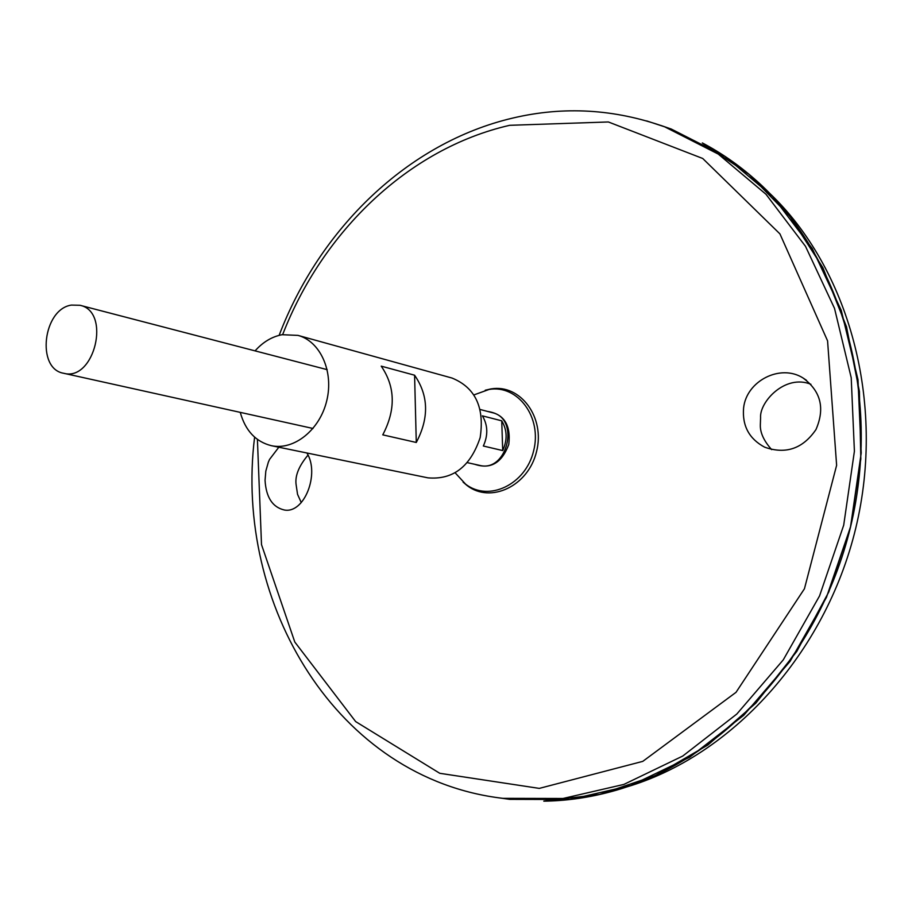 <?xml version="1.0" encoding="UTF-8"?>
<svg xmlns="http://www.w3.org/2000/svg" width="912" height="912" viewBox="0 0 912 912"><rect width="100%" height="100%" fill="white"/><g stroke="black" fill="none" stroke-linecap="round" stroke-linejoin="round"><path stroke-width="1.37" d="M255.064 350.881C262.952 342.034 271.958 336.642 282.104 334.704L297.973 335.388C320.317 341.293 333.94 371.503 326.758 400.676C319.873 429.917 293.983 450.619 271.4 445.694C255.759 441.773 245.374 430.658 240.255 412.372M297.973 335.388L452.021 378.047C475.323 387.566 484.705 407.425 480.157 437.623C470.455 466.579 453.07 479.997 427.979 477.854L271.4 445.694M381.227 366.145L414.584 375.208C428.629 395.523 429.199 417.947 416.282 442.468L382.766 434.853C395.888 409.75 395.375 386.848 381.227 366.145M414.584 375.208L416.282 442.468M306.899 452.99C320.009 473.636 304.3 514.037 284.259 509.979C272.494 507.209 266.087 497.325 265.05 480.316L265.825 471.071L268.333 462.202L269.53 459.443L278.821 447.222M743.588 408.052C742.129 425.79 749.14 438.832 764.609 447.165C785.711 454.609 802.834 448.738 815.966 429.563C825.166 408.314 820.846 391.111 802.993 377.956C780.376 363.557 746.358 380.908 743.588 408.052M660.778 125.423L671.255 129.037L724.869 156.283L772.681 196.468L812.216 248.474L841.263 310.399L857.987 379.654L861.213 453.002L850.543 526.828L826.432 597.428L790.157 661.257L743.736 715.293L689.689 757.211L630.808 785.517L569.943 799.528L509.797 799.368L498.83 797.829M662.34 125.97L669.613 128.478M702.308 142.956L749.048 174.363L789.849 216.304L822.875 267.661L846.484 326.747L859.4 391.396L860.825 459.032L850.497 526.817L828.826 591.877L796.78 651.442L755.843 703.118L707.917 744.979L655.124 775.667L599.697 794.432L543.791 801.124M508.087 799.117L500.471 798.046M662.477 126.027L669.476 128.432M507.95 799.094L500.608 798.057M660.915 125.468L671.152 129.002M702.354 142.933C720.822 152.669 738.207 164.684 754.543 179.003C840.317 253.616 882.565 394.223 850.565 526.84C818.68 659.479 717.049 765.43 606.708 792.802C585.652 798.114 564.688 800.896 543.826 801.169M509.694 799.357L498.967 797.84M769.147 192.808C848.593 267.968 886.145 402.01 855.775 528.094C825.417 654.166 730.945 756.424 625.997 787.159M308.005 455.111C298.976 465.907 294.998 475.631 296.058 484.272L297.54 494.315L301.268 502.603M771.666 449.639C763.834 440.849 760.049 432.584 760.334 424.867L760.585 417.696C759.354 402.203 784.97 373.738 810.916 384.283M485.23 390.222L491.089 388.9C520.444 383.838 545.422 417.411 536.53 451.634C528.401 486.039 490.69 503.88 467.138 485.572L463.091 482.129M474.023 394.873L489.128 389.435C517.891 384.488 542.332 417.388 533.611 450.916C525.654 484.637 488.729 502.136 465.644 484.192L455.236 472.895M71.398 305.087L79.982 305.281C111.412 311.528 94.438 382.003 63.612 373.259C36.047 368.847 42.978 309.122 71.398 305.087M502.706 450.574L483.337 446.014C488.216 435.218 487.897 425.174 482.402 415.861L501.737 420.82C507.209 430.019 507.528 439.937 502.706 450.574L501.737 420.82M282.663 334.601C322.597 231.671 408.451 148.451 509.694 125.309L608.372 121.969L702.73 158.483L779.931 233.894L827.572 340.849L836.623 465.314L804.441 588.764L736.03 692.322L642.789 761.36L539.288 788.39L439.766 773.296L355.669 721.597L294.793 642.025L261.505 544.612L257.412 439.424M646.688 120.92L664.62 126.802L718.223 154.06L766 194.279L805.513 246.343L834.514 308.37L851.215 377.728L854.407 451.212L843.703 525.187L819.557 595.912L783.26 659.878L736.816 714.039L682.746 756.048L623.865 784.423L563.012 798.479L502.888 798.342C336.653 778.928 233.814 603.767 254.608 437.156M487.578 411.437C503.96 413.888 511.028 424.924 508.771 444.509C501.851 462.988 490.542 469.589 474.844 464.322M480.214 409.511L492.149 412.623C520.387 418.494 507.266 472.963 479.45 465.337L467.411 462.669M671.255 129.037L664.62 126.802C614.369 108.995 563.878 106.054 513.137 117.979C407.63 142.58 319.542 229.117 279.129 335.354M502.888 798.342L509.797 799.368M465.644 484.192L467.138 485.572M488.444 389.549L490.394 389.002M63.612 373.259L313.021 428.48M79.982 305.281L327.191 369.656M802.993 377.956L806.47 380.293"/></g></svg>
